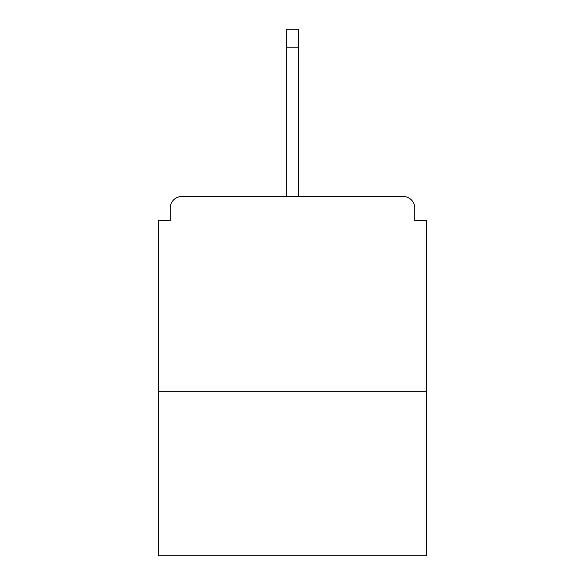 <?xml version="1.0" encoding="UTF-8"?>
<svg xmlns="http://www.w3.org/2000/svg" width="585" height="585" viewBox="0 0 585 585"><rect width="100%" height="100%" fill="white"/><g stroke="black" fill="none" stroke-linecap="round" stroke-linejoin="round"><path stroke-width="0.88" d="M414.75 220.633L414.75 208.136L414.75 220.633L426.465 220.633L426.465 555.75L158.535 555.75L158.535 220.633L170.25 220.633L170.25 208.136L170.25 220.633M426.465 391.709L158.535 391.709M414.75 208.136A11.715 11.715 0 0 0 403.036 196.421L181.964 196.421A11.715 11.715 0 0 0 170.25 208.136M403.036 196.421L353.428 196.421L403.036 196.421M231.572 196.421L181.964 196.421L231.572 196.421M298.357 47.217L286.643 47.217L286.643 29.25L298.357 29.25L298.357 196.421M286.643 47.217L286.643 196.421"/></g></svg>
